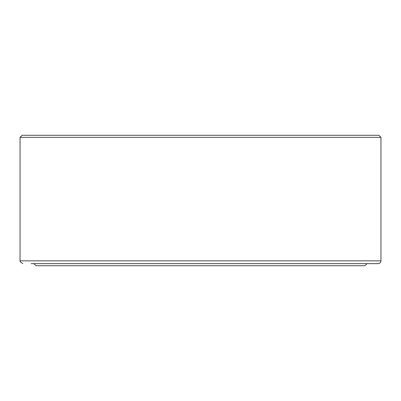 <?xml version="1.0" encoding="UTF-8"?>
<svg xmlns="http://www.w3.org/2000/svg" width="401" height="401" viewBox="0 0 401 401"><rect width="100%" height="100%" fill="white"/><g stroke="black" fill="none" stroke-linecap="round" stroke-linejoin="round"><path stroke-width="0.6" d="M380.95 137.363L20.05 137.363L22.135 135.277L378.865 135.277L380.95 137.363L380.95 260.85C380.785 262.545 379.857 263.472 378.168 263.637L31.183 263.637M367.035 263.637L364.95 265.723L36.05 265.723L33.965 263.637M380.95 260.85L20.05 260.85L20.22 261.818L22.832 263.637M20.05 137.363L20.05 260.85"/></g></svg>
